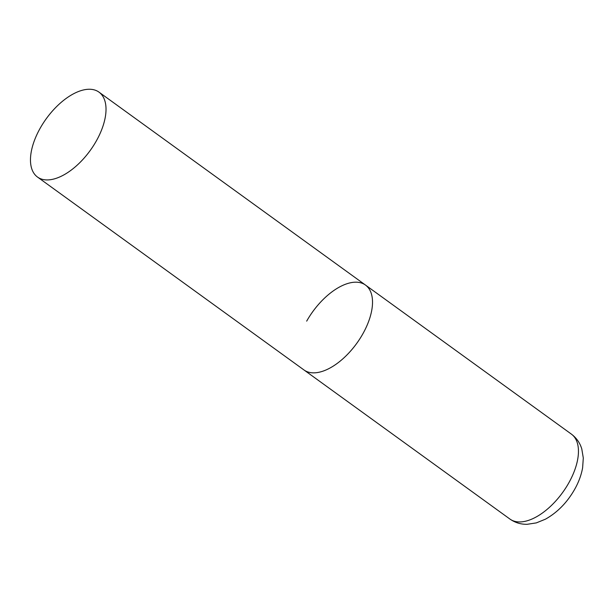 <?xml version="1.0" encoding="UTF-8"?>
<svg xmlns="http://www.w3.org/2000/svg" width="614" height="614" viewBox="0 0 614 614"><rect width="100%" height="100%" fill="white"/><g stroke="black" fill="none" stroke-linecap="round" stroke-linejoin="round"><path stroke-width="0.92" d="M362.805 333.909A52.42 27.116 125.9 0 1 304.007 369.981A52.42 27.116 -54.1 0 0 309.456 372.406A52.42 27.116 -54.1 0 0 359.904 338.728A52.42 27.116 -54.1 0 0 365.483 285.057A52.42 27.116 125.9 0 1 362.805 333.909M306.685 321.13A52.42 27.116 125.9 0 1 365.483 285.057L571.411 434.136A52.42 27.116 125.9 0 1 568.741 482.988A52.42 27.116 125.9 0 1 509.935 519.06C515.161 522.706 520.933 524.448 527.249 524.295L536.337 522.89L545.416 519.191C557.335 512.513 567.067 502.597 574.604 489.435C578.634 482.312 581.304 475.098 582.617 467.799L583.3 458.021L581.788 448.949C579.969 442.901 576.508 437.966 571.411 434.136M93.543 89.705A52.42 27.116 -54.1 0 0 43.087 123.383A52.42 27.116 -54.1 0 0 37.508 177.055A52.42 27.116 -54.1 0 0 42.957 179.48A52.42 27.116 -54.1 0 0 93.405 145.802A52.42 27.116 -54.1 0 0 98.984 92.131A52.42 27.116 -54.1 0 0 93.543 89.705M37.508 177.055L509.935 519.06M365.483 285.057L98.984 92.131"/></g></svg>
